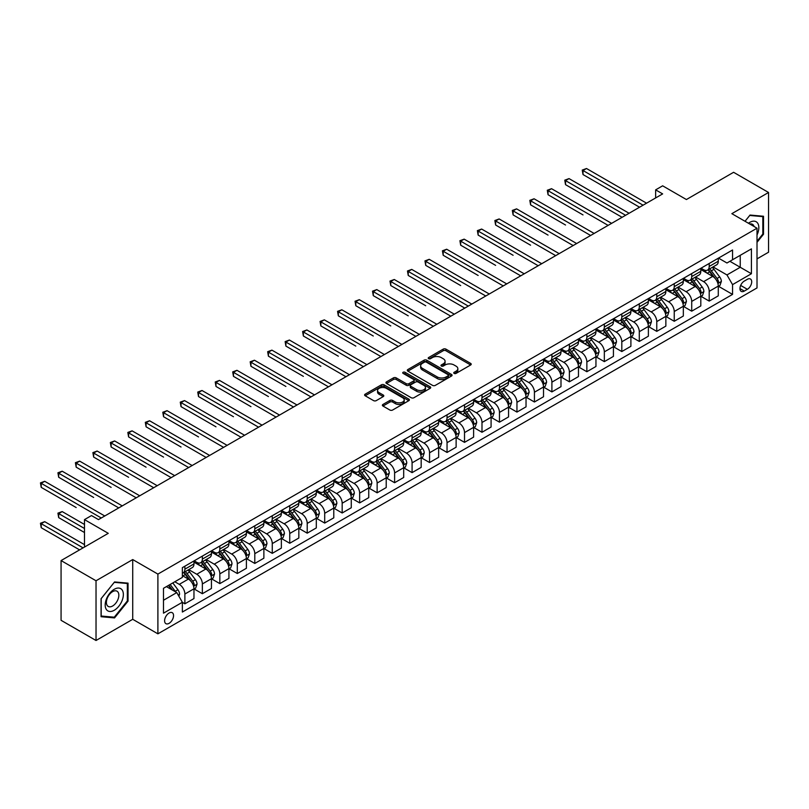 <?xml version="1.0" encoding="UTF-8"?>
<svg xmlns="http://www.w3.org/2000/svg" width="809" height="809" viewBox="0 0 809 809"><rect width="100%" height="100%" fill="white"/><g stroke="black" fill="none" stroke-linecap="round" stroke-linejoin="round"><path stroke-width="1.21" d="M454.142 373.404A1.355 0.789 0 0 0 456.064 373.404L470.646 364.99A1.942 1.122 0 0 0 471.212 364.192A1.942 1.122 0 0 0 470.646 363.403L445.941 349.134A1.942 1.122 0 0 0 443.19 349.134L428.608 357.558A1.355 0.789 0 0 0 428.214 358.114A1.355 0.789 0 0 0 428.608 358.67A1.355 0.789 0 0 0 430.53 358.67L432.421 357.578A6.209 3.59 0 0 1 441.208 357.578L443.261 358.761A6.209 3.59 0 0 1 445.081 361.299A6.209 3.59 0 0 1 443.261 363.838L441.38 364.93A1.355 0.789 0 0 0 440.976 365.476A1.355 0.789 0 0 0 441.38 366.032A1.355 0.789 0 0 0 443.302 366.032L445.183 364.95A6.209 3.59 0 0 1 453.97 364.95L456.023 366.133A6.209 3.59 0 0 1 457.843 368.671A6.209 3.59 0 0 1 456.023 371.21L454.142 372.292A1.355 0.789 0 0 0 453.738 372.848A1.355 0.789 0 0 0 454.142 373.404L454.142 372.292M169.081 623.345A6.33 3.651 120 0 0 173.217 617.763A6.33 3.651 120 0 0 172.246 612.696A6.33 3.651 120 0 0 169.081 613.01A6.33 3.651 120 0 0 164.945 618.582A6.33 3.651 120 0 0 165.916 623.658A6.33 3.651 120 0 0 169.081 623.345M382.95 404.449A1.942 1.122 0 0 0 382.374 405.238A1.942 1.122 0 0 0 382.95 406.027L389.877 410.032A1.942 1.122 0 0 0 392.618 410.032L408.818 400.677A1.942 1.122 0 0 0 409.384 399.889A1.942 1.122 0 0 0 408.818 399.1L384.113 384.831A1.942 1.122 0 0 0 381.373 384.831L365.172 394.185A1.942 1.122 0 0 0 364.606 394.974A1.942 1.122 0 0 0 365.172 395.773L373.546 400.607A1.942 1.122 0 0 0 376.286 400.607L383.223 396.602A1.942 1.122 0 0 0 383.79 395.803A1.942 1.122 0 0 0 383.223 395.014L379.067 392.618A5.188 2.993 0 0 1 377.55 390.494A5.188 2.993 0 0 1 380.756 387.733A5.188 2.993 0 0 1 386.409 388.381L402.67 397.765A5.188 2.993 0 0 1 404.197 399.889A5.188 2.993 0 0 1 400.991 402.66A5.188 2.993 0 0 1 395.328 402.012L392.618 400.445A1.942 1.122 0 0 0 389.877 400.445L382.95 404.449L382.95 406.027M757.012 258.88L768.55 252.216L768.55 192.481L733.591 172.297L686.406 199.54L662.642 185.817L655.644 189.862L662.642 193.897L98.476 519.611L91.488 515.576L84.49 519.611L84.49 547.056M96.028 580.761L96.028 640.495L132.727 619.3L132.727 559.565L96.028 580.761L61.069 560.576L108.264 533.333L84.49 519.611M132.727 559.565L157.897 574.097L757.012 228.199L757.012 287.933L157.897 633.831L157.897 574.097M768.55 192.481L731.852 213.667L757.012 228.199M432.562 385.387A1.942 1.122 0 0 0 435.303 385.387L451.493 376.043A1.942 1.122 0 0 0 452.069 375.245A1.942 1.122 0 0 0 451.493 374.456L426.798 360.187A1.942 1.122 0 0 0 424.047 360.187L407.857 369.541A1.942 1.122 0 0 0 407.291 370.33A1.942 1.122 0 0 0 407.857 371.129L432.562 385.387M403.661 373.697A1.355 0.789 0 0 1 405.046 373.889L430.135 388.371L413.965 397.715A1.942 1.122 0 0 1 411.215 397.715L386.51 383.446L386.51 381.858A1.942 1.122 0 0 0 385.944 382.657A1.942 1.122 0 0 0 386.51 383.446M386.51 381.858L393.447 377.864A1.942 1.122 0 0 1 396.188 377.864L406.209 383.648A1.942 1.122 0 0 0 408.949 383.648L413.551 380.988A1.942 1.122 0 0 0 414.117 380.2A1.942 1.122 0 0 0 413.551 379.411L403.125 373.384A1.355 0.789 0 0 1 402.72 372.828A1.355 0.789 0 0 1 403.56 372.11A1.355 0.789 0 0 1 405.046 372.271L430.155 386.773A1.942 1.122 0 0 1 430.722 387.572A1.942 1.122 0 0 1 430.155 388.36L430.155 386.773M96.028 640.495L61.069 620.311L61.069 560.576M747.364 279.297L744.29 281.077A6.128 3.539 120 0 0 740.286 286.477A6.128 3.539 120 0 0 741.226 291.392A6.128 3.539 120 0 0 744.29 291.088L747.364 289.309A6.128 3.539 120 0 0 751.369 283.908A6.128 3.539 120 0 0 750.428 278.994A6.128 3.539 120 0 0 747.364 279.297M718.493 258.111L726.957 262.996L732.549 259.76L732.549 249.991L182.369 567.645L182.369 577.404L163.489 588.305L163.489 613.171L182.369 602.27L182.369 612.039L732.549 294.395L732.549 284.626L726.957 274.939L713.053 266.909M732.549 259.76L751.419 248.869L751.419 273.725L732.549 284.626M132.727 619.3L157.897 633.831M655.644 189.862L655.644 197.932M729.89 261.297L740.235 267.273L740.235 255.32L751.419 248.869M726.957 274.939L740.235 267.273L751.419 273.725M163.489 600.258L176.777 592.582L166.421 586.606M182.369 602.351L184.877 603.807L184.877 594.039A7.908 4.571 -120 0 0 179.285 584.351L174.815 581.772M184.877 603.807L193.968 598.559L193.968 588.79A7.908 4.571 -120 0 0 188.376 579.102L182.369 575.634M194.18 588.992L202.361 593.715L202.361 583.946A7.908 4.571 -120 0 0 196.769 574.259L188.74 569.627M202.361 593.715L211.442 588.467L211.442 578.698A7.908 4.571 -120 0 0 205.85 569.01L193.968 562.154M211.655 578.9L219.836 583.623L219.836 573.854A7.908 4.571 -120 0 0 214.243 564.166L206.214 559.535M219.836 583.623L228.927 578.374L228.927 568.606A7.908 4.571 -120 0 0 223.335 558.928L211.442 552.062M229.129 568.808L237.31 573.53L237.31 563.762A7.908 4.571 -120 0 0 231.718 554.084L223.688 549.442M237.31 573.53L246.401 568.282L246.401 558.523A7.908 4.571 -120 0 0 240.809 548.836L228.927 541.969M246.614 558.726L254.795 563.448L254.795 553.68A7.908 4.571 -120 0 0 249.202 543.992L241.163 539.35M254.795 563.448L263.876 558.2L263.876 548.431A7.908 4.571 -120 0 0 258.283 538.743L246.401 531.877M264.088 548.633L272.269 553.356L272.269 543.587A7.908 4.571 -120 0 0 266.677 533.9L258.647 529.258M272.269 553.356L281.36 548.108L281.36 538.339A7.908 4.571 -120 0 0 275.768 528.651L263.876 521.795M281.562 538.541L289.743 543.264L289.743 533.495A7.908 4.571 -120 0 0 284.151 523.807L276.122 519.176M289.743 543.264L298.834 538.015L298.834 528.247A7.908 4.571 -120 0 0 293.242 518.559L281.36 511.703M299.047 528.449L307.218 533.171L307.218 523.403A7.908 4.571 -120 0 0 301.626 513.715L293.596 509.083M307.218 533.171L316.309 527.923L316.309 518.154A7.908 4.571 -120 0 0 310.717 508.467L298.834 501.61M316.521 518.357L324.702 523.079L324.702 513.311A7.908 4.571 -120 0 0 319.11 503.633L311.081 498.991M324.702 523.079L333.783 517.831L333.783 508.072A7.908 4.571 -120 0 0 328.191 498.384L316.309 491.518M333.996 508.274L342.177 512.987L342.177 503.228A7.908 4.571 -120 0 0 336.584 493.541L328.555 488.899M342.177 512.987L351.268 507.749L351.268 497.98A7.908 4.571 -120 0 0 345.676 488.292L333.783 481.426M351.47 498.182L359.651 502.905L359.651 493.136A7.908 4.571 -120 0 0 354.059 483.448L346.03 478.807M359.651 502.905L368.742 497.656L368.742 487.888A7.908 4.571 -120 0 0 363.15 478.2L351.268 471.344M368.955 488.09L377.136 492.812L377.136 483.044A7.908 4.571 -120 0 0 371.533 473.356L363.504 468.724M377.136 492.812L386.217 487.564L386.217 477.795A7.908 4.571 -120 0 0 380.624 468.108L368.742 461.251M386.429 477.998L394.61 482.72L394.61 472.952A7.908 4.571 -120 0 0 389.018 463.264L380.988 458.632M394.61 482.72L403.691 477.472L403.691 467.703A7.908 4.571 -120 0 0 398.099 458.015L386.217 451.159M403.903 467.905L412.084 472.628L412.084 462.859A7.908 4.571 -120 0 0 406.492 453.171L398.463 448.54M412.084 472.628L421.176 467.38L421.176 457.611A7.908 4.571 -120 0 0 415.583 447.933L403.691 441.067M421.388 457.813L429.559 462.536L429.559 452.777A7.908 4.571 -120 0 0 423.967 443.089L415.937 438.448M429.559 462.536L438.65 457.297L438.65 447.529A7.908 4.571 -120 0 0 433.058 437.841L421.176 430.975M438.862 447.731L447.043 452.453L447.043 442.685A7.908 4.571 -120 0 0 441.451 432.997L433.412 428.355M447.043 452.453L456.124 447.205L456.124 437.436A7.908 4.571 -120 0 0 450.532 427.749L438.65 420.882M456.337 437.639L464.518 442.361L464.518 432.593A7.908 4.571 -120 0 0 458.925 422.905L450.896 418.273M464.518 442.361L473.609 437.113L473.609 427.344A7.908 4.571 -120 0 0 468.017 417.656L456.124 410.8M473.811 427.546L481.992 432.269L481.992 422.5A7.908 4.571 -120 0 0 476.4 412.812L468.371 408.181M481.992 432.269L491.083 427.021L491.083 417.252A7.908 4.571 -120 0 0 485.491 407.564L473.609 400.708M491.296 417.454L499.466 422.177L499.466 412.408A7.908 4.571 -120 0 0 493.874 402.72L485.845 398.089M499.466 422.177L508.558 416.928L508.558 407.16A7.908 4.571 -120 0 0 502.965 397.482L491.083 390.616M508.77 407.362L516.951 412.084L516.951 402.316A7.908 4.571 -120 0 0 511.359 392.638L503.329 387.996M516.951 412.084L526.032 406.846L526.032 397.077A7.908 4.571 -120 0 0 520.44 387.39L508.558 380.523M526.244 397.28L534.425 402.002L534.425 392.234A7.908 4.571 -120 0 0 528.833 382.546L520.804 377.904M534.425 402.002L543.517 396.754L543.517 386.985A7.908 4.571 -120 0 0 537.924 377.297L526.032 370.431M543.719 387.187L551.9 391.91L551.9 382.141A7.908 4.571 -120 0 0 546.308 372.453L538.278 367.812M551.9 391.91L560.991 386.662L560.991 376.893A7.908 4.571 -120 0 0 555.399 367.205L543.517 360.349M561.203 377.095L569.384 381.818L569.384 372.049A7.908 4.571 -120 0 0 563.792 362.361L555.753 357.73M569.384 381.818L578.465 376.569L578.465 366.801A7.908 4.571 -120 0 0 572.873 357.113L560.991 350.257M578.678 367.003L586.859 371.725L586.859 361.957A7.908 4.571 -120 0 0 581.266 352.269L573.237 347.637M586.859 371.725L595.95 366.477L595.95 356.708A7.908 4.571 -120 0 0 590.348 347.021L578.465 340.164M596.152 356.911L604.333 361.633L604.333 351.864A7.908 4.571 -120 0 0 598.741 342.187L590.712 337.545M604.333 361.633L613.424 356.385L613.424 346.626A7.908 4.571 -120 0 0 607.832 336.938L595.95 330.072M613.637 346.828L621.808 351.551L621.808 341.782A7.908 4.571 -120 0 0 616.215 332.094L608.186 327.453M621.808 351.551L630.899 346.303L630.899 336.534A7.908 4.571 -120 0 0 625.306 326.846L613.424 319.98M631.111 336.736L639.292 341.459L639.292 331.69A7.908 4.571 -120 0 0 633.7 322.002L625.67 317.361M639.292 341.459L648.373 336.21L648.373 326.442A7.908 4.571 -120 0 0 642.781 316.754L630.899 309.898M648.585 326.644L656.766 331.366L656.766 321.598A7.908 4.571 -120 0 0 651.174 311.91L643.145 307.278M656.766 331.366L665.858 326.118L665.858 316.349A7.908 4.571 -120 0 0 660.265 306.662L648.373 299.805M666.06 316.552L674.241 321.274L674.241 311.505A7.908 4.571 -120 0 0 668.649 301.818L660.619 297.186M674.241 321.274L683.332 316.026L683.332 306.257A7.908 4.571 -120 0 0 677.74 296.569L665.858 289.713M683.544 306.459L691.715 311.182L691.715 301.413A7.908 4.571 -120 0 0 686.123 291.725L678.094 287.094M691.715 311.182L700.806 305.933L700.806 296.175A7.908 4.571 -120 0 0 695.214 286.487L683.332 279.621M701.019 296.367L709.2 301.09L709.2 291.331A7.908 4.571 -120 0 0 703.608 281.643L695.578 277.002M709.2 301.09L718.281 295.851L718.281 286.083A7.908 4.571 -120 0 0 712.689 276.395L700.806 269.528M701.019 268.204L703.608 269.69A7.908 4.571 -120 0 0 707.562 270.085A7.908 4.571 -120 0 0 709.2 266.464L709.2 263.481M683.544 278.286L686.123 279.783A7.908 4.571 -120 0 0 690.087 280.177A7.908 4.571 -120 0 0 691.715 276.557L691.715 273.563M666.06 288.378L668.649 289.875A7.908 4.571 -120 0 0 672.603 290.269A7.908 4.571 -120 0 0 674.241 286.649L674.241 283.656M648.585 298.47L651.174 299.967A7.908 4.571 -120 0 0 655.128 300.351A7.908 4.571 -120 0 0 656.766 296.731L656.766 293.748M631.111 308.563L633.7 310.049A7.908 4.571 -120 0 0 637.654 310.444A7.908 4.571 -120 0 0 639.292 306.823L639.292 303.84M613.637 318.655L616.215 320.142A7.908 4.571 -120 0 0 620.169 320.536A7.908 4.571 -120 0 0 621.808 316.916L621.808 313.932M596.152 328.737L598.741 330.234A7.908 4.571 -120 0 0 602.695 330.628A7.908 4.571 -120 0 0 604.333 327.008L604.333 324.015M578.678 338.829L581.266 340.326A7.908 4.571 -120 0 0 585.22 340.72A7.908 4.571 -120 0 0 586.859 337.1L586.859 334.107M561.203 348.922L563.792 350.418A7.908 4.571 -120 0 0 567.746 350.803A7.908 4.571 -120 0 0 569.384 347.182L569.384 344.199M543.719 359.014L546.308 360.511A7.908 4.571 -120 0 0 550.262 360.895A7.908 4.571 -120 0 0 551.9 357.275L551.9 354.291M526.244 369.106L528.833 370.593A7.908 4.571 -120 0 0 532.787 370.987A7.908 4.571 -120 0 0 534.425 367.367L534.425 364.384M508.77 379.188L511.359 380.685A7.908 4.571 -120 0 0 515.313 381.079A7.908 4.571 -120 0 0 516.951 377.459L516.951 374.466M491.296 389.281L493.874 390.777A7.908 4.571 -120 0 0 497.828 391.172A7.908 4.571 -120 0 0 499.466 387.551L499.466 384.558M473.811 399.373L476.4 400.87A7.908 4.571 -120 0 0 480.354 401.264A7.908 4.571 -120 0 0 481.992 397.634L481.992 394.65M456.337 409.465L458.925 410.962A7.908 4.571 -120 0 0 462.879 411.346A7.908 4.571 -120 0 0 464.518 407.726L464.518 404.743M438.862 419.558L441.451 421.044A7.908 4.571 -120 0 0 445.405 421.438A7.908 4.571 -120 0 0 447.043 417.818L447.043 414.835M421.378 429.65L423.967 431.136A7.908 4.571 -120 0 0 427.921 431.531A7.908 4.571 -120 0 0 429.559 427.91L429.559 424.927M403.903 439.732L406.492 441.229A7.908 4.571 -120 0 0 410.446 441.623A7.908 4.571 -120 0 0 412.084 438.003L412.084 435.009M386.429 449.824L389.018 451.321A7.908 4.571 -120 0 0 392.972 451.715A7.908 4.571 -120 0 0 394.61 448.095L394.61 445.102M368.955 459.916L371.533 461.413A7.908 4.571 -120 0 0 375.497 461.797A7.908 4.571 -120 0 0 377.136 458.177L377.136 455.194M351.47 470.009L354.059 471.495A7.908 4.571 -120 0 0 358.013 471.89A7.908 4.571 -120 0 0 359.651 468.269L359.651 465.286M333.996 480.101L336.584 481.588A7.908 4.571 -120 0 0 340.538 481.982A7.908 4.571 -120 0 0 342.177 478.362L342.177 475.379M316.521 490.183L319.11 491.68A7.908 4.571 -120 0 0 323.064 492.074A7.908 4.571 -120 0 0 324.702 488.454L324.702 485.461M299.047 500.275L301.626 501.772A7.908 4.571 -120 0 0 305.58 502.167A7.908 4.571 -120 0 0 307.218 498.546L307.218 495.553M281.562 510.368L284.151 511.864A7.908 4.571 -120 0 0 288.105 512.249A7.908 4.571 -120 0 0 289.743 508.628L289.743 505.645M264.088 520.46L266.677 521.957A7.908 4.571 -120 0 0 270.631 522.341A7.908 4.571 -120 0 0 272.269 518.721L272.269 515.737M246.614 530.552L249.202 532.039A7.908 4.571 -120 0 0 253.156 532.433A7.908 4.571 -120 0 0 254.795 528.813L254.795 525.83M229.129 540.634L231.718 542.131A7.908 4.571 -120 0 0 235.672 542.526A7.908 4.571 -120 0 0 237.31 538.905L237.31 535.912M211.655 550.727L214.243 552.223A7.908 4.571 -120 0 0 218.197 552.618A7.908 4.571 -120 0 0 219.836 548.998L219.836 546.004M194.18 560.819L196.769 562.316A7.908 4.571 -120 0 0 200.723 562.7A7.908 4.571 -120 0 0 202.361 559.08L202.361 556.096M718.493 286.285L732.549 294.395M707.562 270.085L716.643 264.836A7.908 4.571 -120 0 0 718.281 261.216L718.281 258.233M690.087 280.177L699.168 274.929A7.908 4.571 -120 0 0 700.806 271.308L700.806 268.325M672.603 290.269L681.694 285.021A7.908 4.571 -120 0 0 683.332 281.401L683.332 278.407M655.128 300.351L664.219 295.113A7.908 4.571 -120 0 0 665.858 291.483L665.858 288.5M637.654 310.444L646.735 305.195A7.908 4.571 -120 0 0 648.373 301.575L648.373 298.592M620.169 320.536L629.26 315.288A7.908 4.571 -120 0 0 630.899 311.667L630.899 308.684M602.695 330.628L611.786 325.38A7.908 4.571 -120 0 0 613.424 321.76L613.424 318.776M585.22 340.72L594.312 335.472A7.908 4.571 -120 0 0 595.95 331.852L595.95 328.858M567.746 350.803L576.827 345.564A7.908 4.571 -120 0 0 578.465 341.944L578.465 338.951M550.262 360.895L559.353 355.647A7.908 4.571 -120 0 0 560.991 352.026L560.991 349.043M532.787 370.987L541.878 365.739A7.908 4.571 -120 0 0 543.517 362.119L543.517 359.135M515.313 381.079L524.394 375.831A7.908 4.571 -120 0 0 526.032 372.211L526.032 369.228M497.828 391.172L506.919 385.923A7.908 4.571 -120 0 0 508.558 382.303L508.558 379.31M480.354 401.264L489.445 396.016A7.908 4.571 -120 0 0 491.083 392.395L491.083 389.402M462.879 411.346L471.971 406.098A7.908 4.571 -120 0 0 473.609 402.478L473.609 399.494M445.405 421.438L454.486 416.19A7.908 4.571 -120 0 0 456.124 412.57L456.124 409.587M427.921 431.531L437.012 426.282A7.908 4.571 -120 0 0 438.65 422.662L438.65 419.679M410.446 441.623L419.537 436.375A7.908 4.571 -120 0 0 421.176 432.754L421.176 429.761M392.972 451.715L402.063 446.467A7.908 4.571 -120 0 0 403.691 442.847L403.691 439.853M375.497 461.797L384.578 456.559A7.908 4.571 -120 0 0 386.217 452.929L386.217 449.946M358.013 471.89L367.104 466.641A7.908 4.571 -120 0 0 368.742 463.021L368.742 460.038M340.538 481.982L349.63 476.734A7.908 4.571 -120 0 0 351.268 473.113L351.268 470.13M323.064 492.074L332.145 486.826A7.908 4.571 -120 0 0 333.783 483.206L333.783 480.222M305.58 502.167L314.671 496.918A7.908 4.571 -120 0 0 316.309 493.298L316.309 490.305M288.105 512.249L297.196 507.01A7.908 4.571 -120 0 0 298.834 503.39L298.834 500.397M270.631 522.341L279.722 517.093A7.908 4.571 -120 0 0 281.36 513.472L281.36 510.489M253.156 532.433L262.237 527.185A7.908 4.571 -120 0 0 263.876 523.565L263.876 520.581M235.672 542.526L244.763 537.277A7.908 4.571 -120 0 0 246.401 533.657L246.401 530.674M218.197 552.618L227.289 547.369A7.908 4.571 -120 0 0 228.927 543.749L228.927 540.756M200.723 562.7L209.804 557.462A7.908 4.571 -120 0 0 211.442 553.841L211.442 550.848M182.369 573.116A7.908 4.571 -120 0 0 183.238 572.792L192.33 567.544A7.908 4.571 -120 0 0 193.968 563.924L193.968 560.94M183.238 572.792A7.908 4.571 -120 0 0 184.877 569.172L184.877 566.189M176.777 592.582L182.369 602.27M757.012 242.336L763.514 234.246L763.514 216.256L750.024 215.052L745.018 221.282M101.064 616.711L114.554 617.924L128.044 601.138L128.044 583.147L114.554 581.944L101.064 598.721L101.064 616.711M762.816 233.841L763.514 234.246M127.347 600.733L128.044 601.138M113.129 617.095L114.554 617.924M454.678 373.596L456.023 372.818A6.209 3.59 0 0 0 457.843 370.289L457.843 368.671M445.081 361.299L445.081 362.917A6.209 3.59 0 0 1 443.261 365.456L441.916 366.224M470.646 363.403L470.646 364.99L445.941 350.752A1.942 1.122 0 0 0 443.19 350.752L429.154 358.862M451.493 374.456L451.493 376.043L426.798 361.805A1.942 1.122 0 0 0 424.047 361.805L407.878 371.139M448.065 375.801A1.355 0.789 0 0 0 448.469 375.245A1.355 0.789 0 0 0 448.065 374.688L426.383 362.169A1.355 0.789 0 0 0 424.462 362.169L422.47 363.322A6.209 3.59 0 0 0 420.65 365.86A6.209 3.59 0 0 0 422.47 368.388L437.295 376.954A6.209 3.59 0 0 0 446.072 376.954L448.065 375.801L448.065 377.419A1.355 0.789 0 0 0 448.469 376.863L448.469 375.245M420.65 365.86L420.65 367.468A6.209 3.59 0 0 0 422.47 370.006L422.47 368.388M448.065 377.419L446.072 378.561A6.209 3.59 0 0 1 437.295 378.561L422.47 370.006M386.54 383.466L393.447 379.472L393.447 377.864M414.117 380.2L414.117 381.818A1.942 1.122 0 0 1 413.551 382.606L408.949 385.256A1.942 1.122 0 0 1 406.209 385.256L396.188 379.472A1.942 1.122 0 0 0 393.447 379.472M416.605 389.645A5.188 2.993 0 0 0 422.258 390.302A5.188 2.993 0 0 0 425.463 387.531A5.188 2.993 0 0 0 423.946 385.408L418.213 382.101A1.942 1.122 0 0 0 415.472 382.101L410.871 384.75A1.942 1.122 0 0 0 410.305 385.549A1.942 1.122 0 0 0 410.871 386.338L416.605 389.645L416.605 391.263A5.188 2.993 0 0 0 422.258 391.91A5.188 2.993 0 0 0 425.463 389.139L425.463 387.531M410.305 385.549L410.305 387.157A1.942 1.122 0 0 0 410.871 387.956L410.871 386.338M416.605 391.263L410.871 387.956M404.197 399.889L404.197 401.507A5.188 2.993 0 0 1 400.991 404.267A5.188 2.993 0 0 1 395.328 403.62L392.618 402.053A1.942 1.122 0 0 0 389.877 402.053L382.97 406.047M377.55 390.494L377.55 392.112A5.188 2.993 0 0 0 379.067 394.236L379.067 392.618M383.223 395.014L383.223 396.602L379.067 394.236M408.788 400.698L384.113 386.449A1.942 1.122 0 0 0 381.373 386.449L365.203 395.783M718.281 286.406L719.959 285.435L721.365 281.401A5.238 3.024 -120 0 0 719.686 276.931L713.973 269.306A15.128 8.737 -120 0 0 712.324 267.334M706.641 272.896A15.128 8.737 -120 0 0 703.547 269.66M717.805 283.19L718.534 281.623A5.238 3.024 -120 0 0 717.037 278.468L711.323 270.843A15.128 8.737 -120 0 0 709.665 268.871M708.259 269.68A12.56 7.251 60 0 1 710.322 272.026L715.156 278.478M583.016 214.921L548.057 194.736L548.057 190.702L551.556 188.689L611.604 223.355M707.986 269.832A15.128 8.737 60 0 1 709.645 271.814L713.437 276.88M643.064 205.193L583.016 170.527L586.505 168.505L646.563 203.18M639.565 207.215L583.016 174.562L583.016 170.527L582.247 170.082L586.505 168.505M583.016 174.562L582.247 170.082M700.806 296.488L702.485 295.528L703.881 291.483A5.238 3.024 -120 0 0 702.212 287.023L696.498 279.398A15.128 8.737 -120 0 0 694.85 277.426M689.167 282.988A15.128 8.737 -120 0 0 686.072 279.752M700.331 293.283L701.059 291.715A5.238 3.024 -120 0 0 699.552 288.56L693.839 280.935A15.128 8.737 -120 0 0 692.191 278.953M690.785 279.772A12.56 7.251 60 0 1 692.848 282.108L697.682 288.57M565.531 225.013L530.583 204.829L530.583 200.794L534.071 198.781L594.13 233.447M690.512 279.924A15.128 8.737 60 0 1 692.16 281.906L695.962 286.973M683.332 306.581L685.011 305.61L686.406 301.575A5.238 3.024 -120 0 0 684.738 297.115L679.024 289.491A15.128 8.737 -120 0 0 677.376 287.508M671.692 293.08A15.128 8.737 -120 0 0 668.588 289.844M682.857 303.375L683.575 301.797A5.238 3.024 -120 0 0 682.078 298.652L676.364 291.028A15.128 8.737 -120 0 0 674.716 289.046M673.31 289.865A12.56 7.251 60 0 1 675.363 292.201L680.207 298.652M548.057 235.106L513.108 214.921L513.108 210.886L516.597 208.864L576.655 243.539M673.037 290.016A15.128 8.737 60 0 1 674.686 291.988L678.488 297.065M665.858 316.673L667.536 315.702L668.932 311.667A5.238 3.024 -120 0 0 667.253 307.208L661.54 299.583A15.128 8.737 -120 0 0 659.891 297.601M654.208 303.173A15.128 8.737 -120 0 0 651.114 299.927M665.372 313.467L666.1 311.89A5.238 3.024 -120 0 0 664.604 308.745L658.89 301.11A15.128 8.737 -120 0 0 657.242 299.138M655.826 299.947A12.56 7.251 60 0 1 657.889 302.293L662.723 308.745M530.583 245.198L495.624 225.013L495.624 220.978L499.123 218.956L559.171 253.632M655.563 300.109A15.128 8.737 60 0 1 657.211 302.081L661.004 307.157M625.59 215.285L565.531 180.619L569.03 178.597L629.078 213.263M622.091 217.308L565.531 184.654L565.531 180.619L564.763 180.174L569.03 178.597M565.531 184.654L564.763 180.174M608.105 225.377L547.288 190.257L551.556 188.689M548.057 194.736L547.288 190.257M590.631 235.47L529.814 200.349L534.071 198.781M530.583 204.829L529.814 200.349M648.373 326.765L650.052 325.794L651.447 321.76A5.238 3.024 -120 0 0 649.779 317.3L644.065 309.675A15.128 8.737 -120 0 0 642.417 307.693M636.734 313.265A15.128 8.737 -120 0 0 633.639 310.019M647.898 323.56L648.626 321.982A5.238 3.024 -120 0 0 647.119 318.827L641.416 311.202A15.128 8.737 -120 0 0 639.757 309.23M638.352 310.039A12.56 7.251 60 0 1 640.415 312.385L645.248 318.837M513.108 255.28L478.149 235.106L478.149 231.071L481.648 229.048L541.696 263.714M638.079 310.201A15.128 8.737 60 0 1 639.737 312.173L643.529 317.239M573.156 245.552L512.33 210.441L516.597 208.864M513.108 214.921L512.33 210.441M757.012 234.984A12.853 7.423 120 0 0 757.618 223.092A12.853 7.423 120 0 0 748.436 223.254M754.069 226.5A8.798 5.076 120 0 0 753.482 225.226A8.798 5.076 120 0 0 752.491 224.305A8.798 5.076 120 0 0 749.801 224.032M745.049 221.292L749.741 215.457L762.816 216.62L762.816 234.054L757.012 241.264M761.947 216.124L762.816 216.62M114.271 589.276A12.853 7.423 120 0 0 105.19 605.021A12.853 7.423 120 0 0 114.271 610.259A12.853 7.423 120 0 0 123.362 594.524A12.853 7.423 120 0 0 114.271 589.276M112.623 591.632A8.798 5.076 120 0 0 106.869 599.378A8.798 5.076 120 0 0 108.224 606.437A8.798 5.076 120 0 0 112.623 606.002A8.798 5.076 120 0 0 118.367 598.245A8.798 5.076 120 0 0 117.022 591.197A8.798 5.076 120 0 0 112.623 591.632M127.347 600.935L114.271 617.196L101.196 616.033L101.196 598.599L114.271 582.338L127.347 583.501L127.347 600.935M126.477 583.006L127.347 583.501M630.899 336.857L632.577 335.887L633.973 331.852A5.238 3.024 -120 0 0 632.304 327.392L626.591 319.757A15.128 8.737 -120 0 0 624.942 317.785M619.259 323.347A15.128 8.737 -120 0 0 616.165 320.111M630.423 333.642L631.141 332.074A5.238 3.024 -120 0 0 629.645 328.919L623.931 321.294A15.128 8.737 -120 0 0 622.283 319.322M620.877 320.131A12.56 7.251 60 0 1 622.94 322.478L627.774 328.929M495.624 265.372L460.675 245.198L460.675 241.153L464.164 239.14L524.222 273.806M620.604 320.283A15.128 8.737 60 0 1 622.252 322.265L626.055 327.332M613.424 346.95L615.103 345.979L616.498 341.944A5.238 3.024 -120 0 0 614.83 337.474L609.116 329.85A15.128 8.737 -120 0 0 607.458 327.878M601.785 333.439A15.128 8.737 -120 0 0 598.68 330.203M612.949 343.734L613.667 342.167A5.238 3.024 -120 0 0 612.17 339.011L606.457 331.387A15.128 8.737 -120 0 0 604.808 329.405M603.403 330.224A12.56 7.251 60 0 1 605.456 332.56L610.289 339.022M478.149 275.464L443.19 255.28L443.19 251.245L446.689 249.233L506.737 283.898M603.13 330.375A15.128 8.737 60 0 1 604.778 332.357L608.58 337.424M595.95 357.032L597.618 356.071L599.024 352.026A5.238 3.024 -120 0 0 597.345 347.567L591.632 339.942A15.128 8.737 -120 0 0 589.983 337.97M584.3 343.532A15.128 8.737 -120 0 0 581.206 340.296M595.464 353.826L596.193 352.249A5.238 3.024 -120 0 0 594.696 349.104L588.982 341.479A15.128 8.737 -120 0 0 587.324 339.497M585.918 340.316A12.56 7.251 60 0 1 587.981 342.652L592.815 349.104M460.675 285.557L425.716 265.372L425.716 261.337L429.215 259.315L489.263 293.991M585.655 340.468A15.128 8.737 60 0 1 587.304 342.44L591.096 347.516M578.465 367.124L580.144 366.153L581.54 362.119A5.238 3.024 -120 0 0 579.871 357.659L574.157 350.034A15.128 8.737 -120 0 0 572.509 348.052M566.826 353.624A15.128 8.737 -120 0 0 563.731 350.378M577.99 363.919L578.718 362.341A5.238 3.024 -120 0 0 577.211 359.196L571.498 351.561A15.128 8.737 -120 0 0 569.849 349.589M568.444 350.398A12.56 7.251 60 0 1 570.507 352.744L575.341 359.196M443.19 295.649L464.791 308.118M568.171 350.56A15.128 8.737 60 0 1 569.819 352.532L573.621 357.608M560.991 377.216L562.67 376.246L564.065 372.211A5.238 3.024 -120 0 0 562.397 367.751L556.683 360.126A15.128 8.737 -120 0 0 555.035 358.144M549.351 363.716A15.128 8.737 -120 0 0 546.257 360.47M560.516 374.011L561.234 372.433A5.238 3.024 -120 0 0 559.737 369.278L554.023 361.653A15.128 8.737 -120 0 0 552.375 359.681M550.969 360.49A12.56 7.251 60 0 1 553.032 362.837L557.866 369.288M425.716 305.731L390.767 285.557L390.767 281.522L394.256 279.499L454.314 314.175M550.696 360.652A15.128 8.737 60 0 1 552.345 362.624L556.147 367.691M555.682 255.644L494.855 220.533L499.123 218.956M495.624 225.013L494.855 220.533M538.197 265.736L477.381 230.626L481.648 229.048M478.149 235.106L477.381 230.626M520.723 275.829L459.906 240.708L464.164 239.14M460.675 245.198L459.906 240.708M503.249 285.921L442.422 250.8L446.689 249.233M443.19 255.28L442.422 250.8M485.764 296.003L424.947 260.892L429.215 259.315M425.716 265.372L424.947 260.892M543.517 387.309L545.195 386.338L546.591 382.303A5.238 3.024 -120 0 0 544.912 377.843L539.209 370.209A15.128 8.737 -120 0 0 537.55 368.237M531.867 373.809A15.128 8.737 -120 0 0 528.773 370.562M543.041 384.093L543.759 382.526A5.238 3.024 -120 0 0 542.263 379.37L536.549 371.746A15.128 8.737 -120 0 0 534.901 369.774M533.485 370.583A12.56 7.251 60 0 1 535.548 372.929L540.382 379.381M408.242 315.823L373.283 295.649L373.283 291.604L376.782 289.592L436.83 324.257M533.222 370.734A15.128 8.737 60 0 1 534.87 372.716L538.673 377.783M468.29 306.095L408.242 271.43L411.741 269.407L471.789 304.083M464.801 308.118L408.242 275.464L408.242 271.43L407.473 270.985L411.741 269.407M408.242 275.464L407.473 270.985M526.032 397.401L527.711 396.43L529.116 392.395A5.238 3.024 -120 0 0 527.438 387.926L521.724 380.301A15.128 8.737 -120 0 0 520.076 378.329M514.393 383.891A15.128 8.737 -120 0 0 511.298 380.655M525.557 394.185L526.285 392.618A5.238 3.024 -120 0 0 524.788 389.463L519.075 381.838A15.128 8.737 -120 0 0 517.416 379.856M516.011 380.675A12.56 7.251 60 0 1 518.073 383.021L522.907 389.473M390.767 325.916L355.808 305.731L355.808 301.696L359.307 299.684L419.355 334.35M515.737 380.827A15.128 8.737 60 0 1 517.396 382.809L521.188 387.875M450.815 316.188L389.999 281.077L394.256 279.499M390.767 285.557L389.999 281.077M508.558 407.483L510.236 406.522L511.632 402.478A5.238 3.024 -120 0 0 509.963 398.018L504.25 390.393A15.128 8.737 -120 0 0 502.601 388.421M496.918 393.983A15.128 8.737 -120 0 0 493.824 390.747M508.082 404.278L508.81 402.71A5.238 3.024 -120 0 0 507.304 399.555L501.59 391.93A15.128 8.737 -120 0 0 499.942 389.948M498.536 390.767A12.56 7.251 60 0 1 500.599 393.103L505.433 399.565M373.283 336.008L338.334 315.823L338.334 311.789L341.823 309.776L401.881 344.442M498.263 390.919A15.128 8.737 60 0 1 499.911 392.901L503.714 397.967M433.341 326.28L372.514 291.169L376.782 289.592M373.283 295.649L372.514 291.169M491.083 417.575L492.762 416.605L494.157 412.57A5.238 3.024 -120 0 0 492.489 408.11L486.775 400.485A15.128 8.737 -120 0 0 485.117 398.503M479.444 404.075A15.128 8.737 -120 0 0 476.339 400.829M490.608 414.37L491.326 412.792A5.238 3.024 -120 0 0 489.829 409.647L484.116 402.022A15.128 8.737 -120 0 0 482.467 400.04M481.062 400.849A12.56 7.251 60 0 1 483.115 403.195L487.948 409.647M355.808 346.1L320.849 325.916L320.849 321.881L324.348 319.858L384.396 354.534M480.789 401.011A15.128 8.737 60 0 1 482.437 402.983L486.239 408.06M415.856 336.372L355.04 301.251L359.307 299.684M355.808 305.731L355.04 301.251M473.609 427.668L475.287 426.697L476.683 422.662A5.238 3.024 -120 0 0 475.004 418.202L469.291 410.578A15.128 8.737 -120 0 0 467.642 408.596M461.959 414.168A15.128 8.737 -120 0 0 458.865 410.921M473.123 424.462L473.852 422.885A5.238 3.024 -120 0 0 472.355 419.729L466.641 412.105A15.128 8.737 -120 0 0 464.993 410.133M463.577 410.942A12.56 7.251 60 0 1 465.64 413.288L470.474 419.74M338.334 356.193L303.375 336.008L303.375 331.973L306.874 329.951L366.922 364.626M463.314 411.103A15.128 8.737 60 0 1 464.963 413.075L468.755 418.152M398.382 346.464L337.565 311.344L341.823 309.776M338.334 315.823L337.565 311.344M456.124 437.76L457.803 436.789L459.199 432.754A5.238 3.024 -120 0 0 457.53 428.295L451.816 420.66A15.128 8.737 -120 0 0 450.168 418.688M444.485 424.26A15.128 8.737 -120 0 0 441.39 421.014M455.649 434.544L456.377 432.977A5.238 3.024 -120 0 0 454.87 429.822L449.157 422.197A15.128 8.737 -120 0 0 447.508 420.225M446.103 421.034A12.56 7.251 60 0 1 448.166 423.38L453 429.832M320.849 366.275L285.901 346.1L285.901 342.065L289.4 340.043L349.448 374.709M445.83 421.186A15.128 8.737 60 0 1 447.488 423.168L451.28 428.234M380.908 356.547L320.081 321.436L324.348 319.858M320.849 325.916L320.081 321.436M438.65 447.852L440.329 446.881L441.724 442.847A5.238 3.024 -120 0 0 440.056 438.377L434.342 430.752A15.128 8.737 -120 0 0 432.694 428.78M427.01 434.342A15.128 8.737 -120 0 0 423.916 431.106M438.175 444.637L438.893 443.069A5.238 3.024 -120 0 0 437.396 439.914L431.682 432.289A15.128 8.737 -120 0 0 430.034 430.317M428.628 431.126A12.56 7.251 60 0 1 430.691 433.472L435.525 439.924M303.375 376.367L268.426 356.182L268.426 352.148L271.915 350.135L331.973 384.801M428.355 431.278A15.128 8.737 60 0 1 430.004 433.26L433.806 438.326M421.176 457.934L422.854 456.974L424.25 452.929A5.238 3.024 -120 0 0 422.581 448.469L416.868 440.844A15.128 8.737 -120 0 0 415.209 438.872M409.536 444.434A15.128 8.737 -120 0 0 406.431 441.198M420.7 454.729L421.418 453.161A5.238 3.024 -120 0 0 419.922 450.006L414.208 442.381A15.128 8.737 -120 0 0 412.56 440.399M411.154 441.218A12.56 7.251 60 0 1 413.207 443.554L418.041 450.016M285.901 386.459L250.942 366.275L250.942 362.24L254.441 360.227L314.489 394.893M410.881 441.37A15.128 8.737 60 0 1 412.529 443.352L416.332 448.419M403.691 468.027L405.37 467.056L406.775 463.021A5.238 3.024 -120 0 0 405.097 458.561L399.383 450.937A15.128 8.737 -120 0 0 397.735 448.955M392.052 454.527A15.128 8.737 -120 0 0 388.957 451.291M403.216 464.821L403.944 463.244A5.238 3.024 -120 0 0 402.447 460.099L396.734 452.474A15.128 8.737 -120 0 0 395.075 450.492M393.67 451.301A12.56 7.251 60 0 1 395.732 453.647L400.566 460.099M268.426 396.552L233.467 376.367L233.467 372.332L236.966 370.31L297.014 404.985M393.396 451.462A15.128 8.737 60 0 1 395.055 453.434L398.847 458.511M386.217 478.119L387.895 477.148L389.291 473.113A5.238 3.024 -120 0 0 387.622 468.654L381.909 461.029A15.128 8.737 -120 0 0 380.26 459.047M374.577 464.619A15.128 8.737 -120 0 0 371.483 461.373M385.741 474.913L386.469 473.336A5.238 3.024 -120 0 0 384.963 470.191L379.249 462.556A15.128 8.737 -120 0 0 377.601 460.584M376.195 461.393A12.56 7.251 60 0 1 378.258 463.739L383.092 470.191M250.942 406.644L215.993 386.459L215.993 382.424L219.482 380.402L279.54 415.078M375.922 461.555A15.128 8.737 60 0 1 377.57 463.527L381.373 468.603M368.742 488.211L370.421 487.24L371.816 483.206A5.238 3.024 -120 0 0 370.148 478.746L364.434 471.121A15.128 8.737 -120 0 0 362.786 469.139M357.103 474.711A15.128 8.737 -120 0 0 353.998 471.465M368.267 484.995L368.985 483.428A5.238 3.024 -120 0 0 367.488 480.273L361.775 472.648A15.128 8.737 -120 0 0 360.126 470.676M358.721 471.485A12.56 7.251 60 0 1 360.774 473.831L365.617 480.283M233.467 416.726L198.518 396.552L198.518 392.517L202.007 390.494L262.065 425.16M358.448 471.647A15.128 8.737 60 0 1 360.096 473.619L363.898 478.685M351.268 498.304L352.946 497.333L354.342 493.298A5.238 3.024 -120 0 0 352.663 488.828L346.95 481.203A15.128 8.737 -120 0 0 345.301 479.231M339.618 484.793A15.128 8.737 -120 0 0 336.524 481.557M350.782 495.088L351.511 493.52A5.238 3.024 -120 0 0 350.014 490.365L344.3 482.74A15.128 8.737 -120 0 0 342.652 480.768M341.236 481.577A12.56 7.251 60 0 1 343.299 483.924L348.133 490.375M215.993 426.818L181.034 406.644L181.034 402.599L184.533 400.586L244.581 435.252M340.973 481.729A15.128 8.737 60 0 1 342.622 483.711L346.414 488.778M333.783 508.386L335.462 507.425L336.868 503.39A5.238 3.024 -120 0 0 335.189 498.92L329.475 491.296A15.128 8.737 -120 0 0 327.827 489.324M322.144 494.886A15.128 8.737 -120 0 0 319.049 491.65M333.308 505.18L334.036 503.613A5.238 3.024 -120 0 0 332.529 500.458L326.826 492.833A15.128 8.737 -120 0 0 325.167 490.851M323.762 491.67A12.56 7.251 60 0 1 325.825 494.006L330.659 500.468M198.518 436.911L163.56 416.726L163.56 412.691L167.058 410.679L227.107 445.344M323.489 491.821A15.128 8.737 60 0 1 325.147 493.803L328.939 498.87M316.309 518.478L317.988 517.517L319.383 513.472A5.238 3.024 -120 0 0 317.715 509.013L312.001 501.388A15.128 8.737 -120 0 0 310.353 499.416M304.669 504.978A15.128 8.737 -120 0 0 301.575 501.742M315.834 515.272L316.562 513.695A5.238 3.024 -120 0 0 315.055 510.55L309.341 502.925A15.128 8.737 -120 0 0 307.693 500.943M306.287 501.762A12.56 7.251 60 0 1 308.35 504.098L313.184 510.55M181.034 447.003L146.085 426.818L146.085 422.783L149.574 420.761L209.632 455.437M306.014 501.914A15.128 8.737 60 0 1 307.663 503.886L311.465 508.962M298.834 528.57L300.513 527.599L301.909 523.565A5.238 3.024 -120 0 0 300.24 519.105L294.527 511.48A15.128 8.737 -120 0 0 292.868 509.498M287.195 515.07A15.128 8.737 -120 0 0 284.09 511.824M298.359 525.365L299.077 523.787A5.238 3.024 -120 0 0 297.581 520.642L291.867 513.007A15.128 8.737 -120 0 0 290.219 511.035M288.813 511.844A12.56 7.251 60 0 1 290.866 514.19L295.7 520.642M163.56 457.095L128.601 436.911L128.601 432.876L132.1 430.853L192.148 465.529M288.54 512.006A15.128 8.737 60 0 1 290.188 513.978L293.991 519.054M363.433 366.639L302.606 331.528L306.874 329.951M303.375 336.008L302.606 331.528M345.949 376.731L285.132 341.62L289.4 340.043M285.901 346.1L285.132 341.62M328.474 386.823L267.658 351.703L271.915 350.135M268.426 356.182L267.658 351.703M311 396.916L250.173 361.795L254.441 360.227M250.942 366.275L250.173 361.795M293.515 406.998L232.699 371.887L236.966 370.31M233.467 376.367L232.699 371.887M276.041 417.09L215.224 381.979L219.482 380.402M215.993 386.459L215.224 381.979M258.567 427.182L197.74 392.072L202.007 390.494M198.518 396.552L197.74 392.072M241.092 437.275L180.265 402.154L184.533 400.586M181.034 406.644L180.265 402.154M223.608 447.367L162.791 412.246L167.058 410.679M163.56 416.726L162.791 412.246M281.36 538.663L283.029 537.692L284.434 533.657A5.238 3.024 -120 0 0 282.756 529.197L277.042 521.572A15.128 8.737 -120 0 0 275.394 519.59M269.71 525.162A15.128 8.737 -120 0 0 266.616 521.916M280.875 535.457L281.603 533.879A5.238 3.024 -120 0 0 280.106 530.724L274.393 523.099A15.128 8.737 -120 0 0 272.734 521.127M271.328 521.936A12.56 7.251 60 0 1 273.391 524.283L278.225 530.734M146.085 467.177L111.126 447.003L111.126 442.968L114.625 440.945L174.673 475.621M271.066 522.098A15.128 8.737 60 0 1 272.714 524.07L276.506 529.137M206.133 457.449L145.317 422.338L149.574 420.761M146.085 426.818L145.317 422.338M263.876 548.755L265.554 547.784L266.95 543.749A5.238 3.024 -120 0 0 265.281 539.29L259.568 531.655A15.128 8.737 -120 0 0 257.919 529.683M252.236 535.255A15.128 8.737 -120 0 0 249.142 532.009M263.4 545.539L264.128 543.972A5.238 3.024 -120 0 0 262.622 540.816L256.908 533.192A15.128 8.737 -120 0 0 255.26 531.22M253.854 532.029A12.56 7.251 60 0 1 255.917 534.375L260.751 540.827M128.601 477.27L93.652 457.095L93.652 453.05L97.151 451.038L157.199 485.703M253.581 532.18A15.128 8.737 60 0 1 255.239 534.162L259.032 539.229M188.659 467.541L127.832 432.431L132.1 430.853M128.601 436.911L127.832 432.431M246.401 558.847L248.08 557.876L249.475 553.841A5.238 3.024 -120 0 0 247.807 549.372L242.093 541.747A15.128 8.737 -120 0 0 240.445 539.775M234.762 545.337A15.128 8.737 -120 0 0 231.667 542.101M245.926 555.631L246.644 554.064A5.238 3.024 -120 0 0 245.147 550.909L239.434 543.284A15.128 8.737 -120 0 0 237.785 541.302M236.38 542.121A12.56 7.251 60 0 1 238.443 544.467L243.276 550.919M111.126 487.362L76.177 467.177L76.177 463.142L79.666 461.13L139.724 495.796M236.107 542.273A15.128 8.737 60 0 1 237.755 544.255L241.557 549.321M171.174 477.634L110.358 442.523L114.625 440.945M111.126 447.003L110.358 442.523M228.927 568.929L230.605 567.969L232.001 563.924A5.238 3.024 -120 0 0 230.322 559.464L224.619 551.839A15.128 8.737 -120 0 0 222.96 549.867M217.277 555.429A15.128 8.737 -120 0 0 214.183 552.193M228.451 565.724L229.169 564.146A5.238 3.024 -120 0 0 227.673 561.001L221.959 553.376A15.128 8.737 -120 0 0 220.311 551.394M218.895 552.213A12.56 7.251 60 0 1 220.958 554.549L225.792 561.011M93.652 497.454L58.693 477.27L58.693 473.235L62.192 471.212L122.24 505.888M218.632 552.365A15.128 8.737 60 0 1 220.281 554.347L224.083 559.413M153.7 487.726L92.883 452.615L97.151 451.038M93.652 457.095L92.883 452.615M211.442 579.022L213.121 578.051L214.527 574.016A5.238 3.024 -120 0 0 212.848 569.556L207.134 561.931A15.128 8.737 -120 0 0 205.486 559.949M199.803 565.521A15.128 8.737 -120 0 0 196.708 562.275M210.967 575.816L211.695 574.238A5.238 3.024 -120 0 0 210.198 571.093L204.485 563.469A15.128 8.737 -120 0 0 202.826 561.486M201.421 562.295A12.56 7.251 60 0 1 203.484 564.642L208.317 571.093M76.177 507.546L41.219 487.362L41.219 483.327L44.717 481.304L104.765 515.98M201.148 562.457A15.128 8.737 60 0 1 202.806 564.429L206.598 569.506M136.225 497.818L75.409 462.697L79.666 461.13M76.177 467.177L75.409 462.697M193.968 589.114L195.647 588.143L197.042 584.108A5.238 3.024 -120 0 0 195.373 579.649L189.66 572.024A15.128 8.737 -120 0 0 188.012 570.042M193.493 585.908L194.221 584.331A5.238 3.024 -120 0 0 192.714 581.175L187 573.551A15.128 8.737 -120 0 0 185.352 571.579M183.946 572.388A12.56 7.251 60 0 1 186.009 574.734L190.843 581.186M84.49 524.454L62.192 511.581L58.693 513.594L58.693 517.629L84.49 532.524M183.673 572.55A15.128 8.737 60 0 1 185.322 574.521L189.124 579.588M58.693 517.629L57.924 513.149L84.49 528.489M57.924 513.149L62.192 511.581M118.751 507.91L57.924 472.79L62.192 471.212M58.693 477.27L57.924 472.79M178.87 596.213L179.568 594.2A5.238 3.024 -120 0 0 177.899 589.741L172.802 582.935M84.49 544.639L44.717 521.674L41.219 523.686L41.219 527.721L79.595 549.877M175.715 591.976A5.238 3.024 -120 0 0 175.24 591.268L170.143 584.462M168.828 585.22L172.489 590.115M168.464 585.433L171.569 589.579M41.219 527.721L40.45 523.241L83.094 547.865M40.45 523.241L44.717 521.674M101.267 517.993L40.45 482.882L44.717 481.304M41.219 487.362L40.45 482.882M179.285 584.351L188.376 579.102M196.769 574.259L205.85 569.01M214.243 564.166L223.335 558.928M231.718 554.084L240.809 548.836M249.202 543.992L258.283 538.743M266.677 533.9L275.768 528.651M284.151 523.807L293.242 518.559M301.626 513.715L310.717 508.467M319.11 503.633L328.191 498.384M336.584 493.541L345.676 488.292M354.059 483.448L363.15 478.2M371.533 473.356L380.624 468.108M389.018 463.264L398.099 458.015M406.492 453.171L415.583 447.933M423.967 443.089L433.058 437.841M441.451 432.997L450.532 427.749M458.925 422.905L468.017 417.656M476.4 412.812L485.491 407.564M493.874 402.72L502.965 397.482M511.359 392.638L520.44 387.39M528.833 382.546L537.924 377.297M546.308 372.453L555.399 367.205M563.792 362.361L572.873 357.113M581.266 352.269L590.348 347.021M598.741 342.187L607.832 336.938M616.215 332.094L625.306 326.846M633.7 322.002L642.781 316.754M651.174 311.91L660.265 306.662M668.649 301.818L677.74 296.569M686.123 291.725L695.214 286.487M703.608 281.643L712.689 276.395M709.2 266.464L718.281 261.216M709.2 291.331L718.281 286.083M691.715 301.413L700.806 296.175M691.715 276.557L700.806 271.308M674.241 311.505L683.332 306.257M674.241 286.649L683.332 281.401M656.766 321.598L665.858 316.349M656.766 296.731L665.858 291.483M639.292 331.69L648.373 326.442M639.292 306.823L648.373 301.575M621.808 341.782L630.899 336.534M621.808 316.916L630.899 311.667M604.333 351.864L613.424 346.626M604.333 327.008L613.424 321.76M586.859 361.957L595.95 356.708M586.859 337.1L595.95 331.852M569.384 372.049L578.465 366.801M569.384 347.182L578.465 341.944M551.9 382.141L560.991 376.893M551.9 357.275L560.991 352.026M534.425 392.234L543.517 386.985M534.425 367.367L543.517 362.119M516.951 402.316L526.032 397.077M516.951 377.459L526.032 372.211M499.466 412.408L508.558 407.16M499.466 387.551L508.558 382.303M481.992 422.5L491.083 417.252M481.992 397.634L491.083 392.395M464.518 432.593L473.609 427.344M464.518 407.726L473.609 402.478M447.043 442.685L456.124 437.436M447.043 417.818L456.124 412.57M429.559 452.777L438.65 447.529M429.559 427.91L438.65 422.662M412.084 462.859L421.176 457.611M412.084 438.003L421.176 432.754M394.61 472.952L403.691 467.703M394.61 448.095L403.691 442.847M377.136 483.044L386.217 477.795M377.136 458.177L386.217 452.929M359.651 493.136L368.742 487.888M359.651 468.269L368.742 463.021M342.177 503.228L351.268 497.98M342.177 478.362L351.268 473.113M324.702 513.311L333.783 508.072M324.702 488.454L333.783 483.206M307.218 523.403L316.309 518.154M307.218 498.546L316.309 493.298M289.743 533.495L298.834 528.247M289.743 508.628L298.834 503.39M272.269 543.587L281.36 538.339M272.269 518.721L281.36 513.472M254.795 553.68L263.876 548.431M254.795 528.813L263.876 523.565M237.31 563.762L246.401 558.523M237.31 538.905L246.401 533.657M219.836 573.854L228.927 568.606M219.836 548.998L228.927 543.749M202.361 583.946L211.442 578.698M202.361 559.08L211.442 553.841M184.877 594.039L193.968 588.79M184.877 569.172L193.968 563.924M740.66 285.435L747.364 289.309M739.962 288.58L744.29 291.088M456.023 372.818L456.023 371.21M441.38 366.032L441.38 364.93M443.261 365.456L443.261 363.838M428.608 358.67L428.608 357.558M443.19 350.752L443.19 349.134M445.941 350.752L445.941 349.134M407.857 371.129L407.857 369.541M424.047 361.805L424.047 360.187M426.798 361.805L426.798 360.187M437.295 378.561L437.295 376.954M446.072 378.561L446.072 376.954M396.188 379.472L396.188 377.864M406.209 385.256L406.209 383.648M408.949 385.256L408.949 383.648M413.551 382.606L413.551 380.988M405.046 373.889L405.046 372.271M389.877 402.053L389.877 400.445M392.618 402.053L392.618 400.445M395.328 403.62L395.328 402.012M365.172 395.773L365.172 394.185M381.373 386.449L381.373 384.831M384.113 386.449L384.113 384.831M408.818 400.677L408.818 399.1M717.896 283.484L721.325 281.502M711.323 270.843L713.973 269.306M707.197 273.22L709.645 271.814M717.037 278.468L719.686 276.931M716.612 280.511L718.534 281.623M700.412 293.566L703.85 291.594M693.839 280.935L696.498 279.398M689.723 283.312L692.16 281.906M699.552 288.56L702.212 287.023M699.138 290.603L701.059 291.715M682.938 303.658L686.376 301.676M676.364 291.028L679.024 289.491M672.249 293.404L674.686 291.988M682.078 298.652L684.738 297.115M681.663 300.695L683.575 301.797M665.463 313.75L668.891 311.768M658.89 301.11L661.54 299.583M654.764 303.496L657.211 302.081M664.604 308.745L667.253 307.208M664.189 310.787L666.1 311.89M647.989 323.843L651.417 321.861M641.416 311.202L644.065 309.675M637.29 313.579L639.737 312.173M647.119 318.827L649.779 317.3M646.704 320.88L648.626 321.982M630.504 333.935L633.943 331.953M623.931 321.294L626.591 319.757M619.815 323.671L622.252 322.265M629.645 328.919L632.304 327.392M629.23 330.972L631.141 332.074M613.03 344.027L616.468 342.045M606.457 331.387L609.116 329.85M602.341 333.763L604.778 332.357M612.17 339.011L614.83 337.474M611.756 341.054L613.667 342.167M595.555 354.109L598.984 352.127M588.982 341.479L591.632 339.942M584.856 343.855L587.304 342.44M594.696 349.104L597.345 347.567M594.281 351.146L596.193 352.249M578.081 364.202L581.509 362.22M571.498 351.561L574.157 350.034M567.382 353.948L569.819 352.532M577.211 359.196L579.871 357.659M576.797 361.239L578.718 362.341M560.597 374.294L564.035 372.312M554.023 361.653L556.683 360.126M549.908 364.03L552.345 362.624M559.737 369.278L562.397 367.751M559.322 371.331L561.234 372.433M543.122 384.386L546.55 382.404M536.549 371.746L539.209 370.209M532.423 374.122L534.87 372.716M542.263 379.37L544.912 377.843M541.848 381.423L543.759 382.526M525.648 394.479L529.076 392.496M519.075 381.838L521.724 380.301M514.949 384.214L517.396 382.809M524.788 389.463L527.438 387.926M524.363 391.505L526.285 392.618M508.163 404.561L511.601 402.579M501.59 391.93L504.25 390.393M497.474 394.307L499.911 392.901M507.304 399.555L509.963 398.018M506.889 401.598L508.81 402.71M490.689 414.653L494.127 412.671M484.116 402.022L486.775 400.485M480 404.399L482.437 402.983M489.829 409.647L492.489 408.11M489.415 411.69L491.326 412.792M473.214 424.745L476.643 422.763M466.641 412.105L469.291 410.578M462.515 414.491L464.963 413.075M472.355 419.729L475.004 418.202M471.94 421.782L473.852 422.885M455.74 434.837L459.168 432.855M449.157 422.197L451.816 420.66M445.041 424.573L447.488 423.168M454.87 429.822L457.53 428.295M454.456 431.875L456.377 432.977M438.256 444.93L441.694 442.948M431.682 432.289L434.342 430.752M427.567 434.666L430.004 433.26M437.396 439.914L440.056 438.377M436.981 441.957L438.893 443.069M420.781 455.012L424.209 453.03M414.208 442.381L416.868 440.844M410.092 444.758L412.529 443.352M419.922 450.006L422.581 448.469M419.507 452.049L421.418 453.161M403.307 465.104L406.735 463.122M396.734 452.474L399.383 450.937M392.608 454.85L395.055 453.434M402.447 460.099L405.097 458.561M402.033 462.141L403.944 463.244M385.832 475.196L389.26 473.214M379.249 462.556L381.909 461.029M375.133 464.942L377.57 463.527M384.963 470.191L387.622 468.654M384.548 472.234L386.469 473.336M368.348 485.289L371.786 483.307M361.775 472.648L364.434 471.121M357.659 475.025L360.096 473.619M367.488 480.273L370.148 478.746M367.074 482.326L368.985 483.428M350.873 495.381L354.302 493.399M344.3 482.74L346.95 481.203M340.174 485.117L342.622 483.711M350.014 490.365L352.663 488.828M349.599 492.408L351.511 493.52M333.399 505.473L336.827 503.491M326.826 492.833L329.475 491.296M322.7 495.209L325.147 493.803M332.529 500.458L335.189 498.92M332.115 502.5L334.036 503.613M315.914 515.555L319.353 513.573M309.341 502.925L312.001 501.388M305.226 505.301L307.663 503.886M315.055 510.55L317.715 509.013M314.64 512.593L316.562 513.695M298.44 525.648L301.878 523.666M291.867 513.007L294.527 511.48M287.751 515.394L290.188 513.978M297.581 520.642L300.24 519.105M297.166 522.685L299.077 523.787M280.966 535.74L284.394 533.758M274.393 523.099L277.042 521.572M270.267 525.476L272.714 524.07M280.106 530.724L282.756 529.197M279.692 532.777L281.603 533.879M263.491 545.832L266.919 543.85M256.908 533.192L259.568 531.655M252.792 535.568L255.239 534.162M262.622 540.816L265.281 539.29M262.207 542.869L264.128 543.972M246.007 555.925L249.445 553.943M239.434 543.284L242.093 541.747M235.318 545.66L237.755 544.255M245.147 550.909L247.807 549.372M244.733 552.951L246.644 554.064M228.532 566.007L231.961 564.025M221.959 553.376L224.619 551.839M217.833 555.753L220.281 554.347M227.673 561.001L230.322 559.464M227.258 563.044L229.169 564.146M211.058 576.099L214.486 574.117M204.485 563.469L207.134 561.931M200.359 565.845L202.806 564.429M210.198 571.093L212.848 569.556M209.774 573.136L211.695 574.238M193.573 586.191L197.012 584.209M187 573.551L189.66 572.024M182.885 575.937L185.322 574.521M192.714 581.175L195.373 579.649M192.299 583.228L194.221 584.331M178.202 595.07L179.537 594.302M175.24 591.268L177.899 589.741"/></g></svg>
